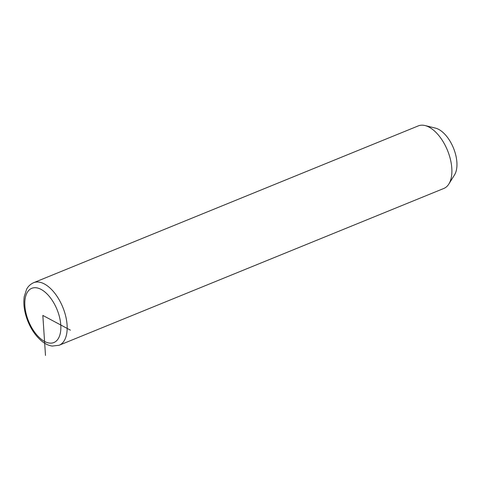 <?xml version="1.0" encoding="UTF-8"?>
<svg xmlns="http://www.w3.org/2000/svg" width="481" height="481" viewBox="0 0 481 481"><rect width="100%" height="100%" fill="white"/><g stroke="black" fill="none" stroke-linecap="round" stroke-linejoin="round"><path stroke-width="0.72" d="M59.133 345.256L443.843 188.45A33.784 17.755 -112.2 0 0 448.863 184.001A33.784 17.755 -112.2 0 0 448.31 152.471A33.784 17.755 -112.2 0 0 425.042 125.547A33.784 17.755 -112.2 0 0 418.338 125.878L33.628 282.69C28.632 285.053 27.062 288.444 26.599 289.285L24.248 296.579C23.232 303.673 24.224 311.351 27.231 319.6C30.862 329.208 35.991 336.61 42.599 341.799C45.689 344.143 48.894 345.568 52.213 346.067L59.133 345.256A33.784 17.755 -112.2 0 0 63.594 309.277A33.784 17.755 -112.2 0 0 33.628 282.69M448.863 184.001L454.533 174.88A27.026 14.202 -112.2 0 0 454.088 149.651A27.026 14.202 -112.2 0 0 435.467 128.114L425.042 125.547M45.491 355.453L42.833 315.422L70.442 330.158M57.75 311.351A29.281 15.386 -112.2 0 0 32.708 287.993A29.281 15.386 -112.2 0 0 27.91 319.486A29.281 15.386 -112.2 0 0 52.952 342.851A29.281 15.386 -112.2 0 0 57.75 311.351"/></g></svg>
